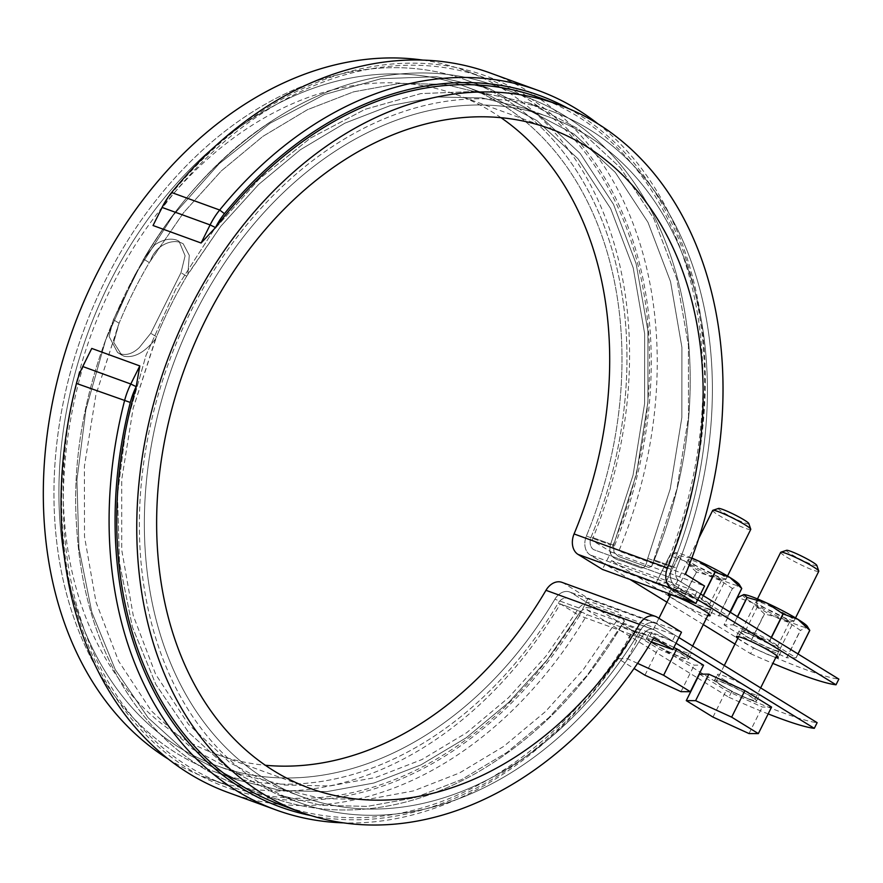 <?xml version="1.0" encoding="UTF-8"?>
<svg xmlns="http://www.w3.org/2000/svg" width="883" height="883" viewBox="0 0 883 883"><rect width="100%" height="100%" fill="white"/><g stroke="black" fill="none" stroke-linecap="round" stroke-linejoin="round"><path stroke-width="0.66" stroke-dasharray="4.42 3.31" d="M608.674 566.312L694.104 597.416L696.941 591.731L611.511 560.639L608.674 566.312L590.098 554.877A15.739 11.711 110 0 1 586.378 536.069A361.611 269.149 110 0 0 464.138 86.126A361.611 269.149 110 0 1 586.378 536.069A15.739 11.711 110 0 0 590.098 554.877L630.009 579.458M666.93 602.184L703.31 624.579M734.965 644.071L750.583 653.685L753.42 648.001L611.511 560.639M464.138 86.126A361.611 269.149 110 0 0 87.538 333.862A361.611 269.149 110 0 0 216.754 765.727A361.611 269.149 110 0 0 554.888 599.226A15.739 11.711 110 0 1 569.601 591.974A15.739 11.711 110 0 0 554.888 599.226A361.611 269.149 110 0 1 216.754 765.727A361.611 269.149 110 0 1 87.538 333.862A361.611 269.149 110 0 1 464.138 86.126L488.233 94.9L536.864 120.563L578.023 158.83L610.672 208.631L633.221 267.902L644.667 333.741L644.612 403.608L633.056 475.197L610.451 544.833C606.798 561.158 621.842 559.656 627.912 563.166L639.932 567.537C643.586 569.259 646.19 566.213 647.725 558.398L670.23 488.939L681.853 417.56L681.908 347.328L670.561 281.71L647.979 222.328L615.23 172.34L574.06 134.084L525.484 108.454L482.228 97.947L436.765 96.964L390.518 105.507L344.9 123.145L300.386 149.735L258.609 184.492L220.728 226.335L186.688 276.202A361.611 269.149 110 0 0 156.479 336.809L155.529 338.973C144.801 352.328 134.348 358.101 124.161 356.268L121.733 355.098L113.719 342.328L119.095 323.2A361.611 269.149 -70 0 1 149.315 262.604L183.686 212.549L221.357 170.883L262.891 136.368L307.483 109.669L353.63 91.832L399.822 83.388L444.911 84.382L488.233 94.9L536.864 120.563L578.023 158.83L610.672 208.631L633.221 267.902L644.667 333.741L644.612 403.608L633.056 475.197L610.451 544.833C606.798 561.158 621.842 559.656 627.912 563.166L639.932 567.537C643.586 569.259 646.19 566.213 647.725 558.398L670.23 488.939L681.853 417.56L681.908 347.328L670.561 281.71L647.979 222.328L615.23 172.34L574.06 134.084L525.484 108.454L482.228 97.947L436.765 96.964L390.518 105.507L344.9 123.145L300.386 149.735L258.609 184.492L220.728 226.335L187.88 274.083L189.282 255.319L183.178 243.774L189.282 255.319L187.88 274.083L186.688 276.202A361.611 269.149 110 0 0 156.479 336.809L150.761 333.288L139.371 347.505C132.814 353.675 126.357 355.739 120.011 353.719L117.594 352.549L109.106 336.478L113.377 319.69L143.609 259.083L154.834 244.779C162.925 239.547 170.198 237.991 176.666 240.088L179.039 241.225L185.099 255.805L180.982 272.692L150.761 333.288L139.371 347.505C132.814 353.675 126.357 355.739 120.011 353.719L117.594 352.549L109.106 336.478L113.377 319.69L143.609 259.083L154.834 244.779C162.925 239.547 170.198 237.991 176.666 240.088L179.039 241.225L185.099 255.805L180.982 272.692L150.761 333.288L156.479 336.809L133.145 408.332L121.699 479.624L121.722 549.866L133.278 615.672L155.706 674.413L188.487 724.325L229.955 762.746L278.112 788.066L321.423 798.574L366.975 799.534L413.509 790.892L459.535 772.945L503.696 746.411L545.517 711.543L583.376 669.491L616.235 621.555C621.323 616.014 621.886 612.824 617.912 611.985L605.904 607.614C598.597 606.555 589.612 596.036 578.961 607.99L546.202 655.848L508.531 697.691L466.666 732.702L421.997 759.535L376.026 777.382L329.878 785.969L284.26 785.031L240.838 774.49L192.604 749.104L151.28 710.837L118.565 661.036L95.993 602.074L84.514 536.654L84.393 466.445L95.861 394.988L119.095 323.2A361.611 269.149 -70 0 1 149.315 262.604L143.609 259.083L149.315 262.604L150.629 260.529C155.287 245.816 171.236 238.818 180.816 242.637L183.178 243.774L180.816 242.637C171.236 238.818 155.287 245.816 150.629 260.529L183.686 212.549L221.357 170.883L262.891 136.368L307.483 109.669L353.63 91.832L399.822 83.388L444.911 84.382L488.233 94.9L464.138 86.126M697.559 677.978L728.872 697.25L731.698 691.566L571.213 592.758A15.739 11.711 110 0 0 569.601 591.974A15.739 11.711 110 0 1 571.213 592.758L589.789 604.193L586.952 609.877L672.382 640.97L675.219 635.296L589.789 604.193M586.952 609.877L697.272 677.791M672.382 640.97L654.546 629.987A10.64 7.914 -70 0 0 653.464 629.469A10.64 7.914 -70 0 0 643.53 634.336A367.99 273.907 -70 0 1 300.01 802.824A367.99 273.907 -70 0 0 643.53 634.336L621.113 626.168L643.53 634.336A10.64 7.914 -70 0 1 653.464 629.469A10.64 7.914 -70 0 1 654.546 629.987L569.116 598.895A10.64 7.914 110 0 0 568.034 598.365A10.64 7.914 110 0 0 558.1 603.232L580.528 611.4L586.4 607.526L592.802 608.089L623.089 619.104L624.226 621.29L587.46 674.976L548.939 717.526L506.798 752.537L461.478 779.634L414.535 797.779L367.339 806.389L321.555 805.351L277.582 794.656L229.635 769.634L188.609 732.404L155.872 684.491L132.45 627.118L119.481 562.901L117.472 494.955L126.412 424.657L146.059 355.176L175.695 289.304L213.741 230.077L259.249 178.984L310.452 138.09L365.12 109.304L420.893 93.587L476.544 91.424L529.325 103.068L578.288 128.808L620.484 167.869L653.806 218.598L676.698 278.41L688.431 345.264L688.53 416.721L676.864 489.281L651.676 566.334C683.431 489.955 695.561 413.255 688.067 336.235C682.78 286.39 669.104 241.986 647.018 203.024C617.14 151.203 576.654 115.783 525.595 96.755L495.308 85.739C463.134 74.128 429.326 70.419 393.862 74.636C353.531 79.558 314.238 94.128 275.993 118.355C147.472 198.178 65.088 378.487 76.733 527.902C79.713 577.923 91.037 623.166 110.695 663.63C121.799 686.323 135.209 706.577 150.938 724.358C176.468 752.978 206.401 773.596 240.717 786.201L271.004 797.228C298.211 807.062 326.732 811.212 356.555 809.689C397.085 807.492 436.975 795.285 476.224 773.078C535.672 738.784 585.076 688.078 624.436 620.981L587.46 674.976L548.939 717.526L506.798 752.537L461.478 779.634L414.535 797.779L367.339 806.389L321.555 805.351L277.582 794.656L229.635 769.634L188.609 732.404L155.872 684.491L132.45 627.118L119.481 562.901L117.472 494.955L126.412 424.657L146.059 355.176L175.695 289.304L213.741 230.077L259.249 178.984L310.452 138.09L365.12 109.304L420.893 93.587L476.544 91.424L529.325 103.068L578.288 128.808L620.484 167.869L653.806 218.598L676.698 278.41L688.431 345.264L688.53 416.721L676.864 489.281L651.82 565.959L648.817 567.493L618.53 556.478L613.983 552.184L613.564 545.131L636.433 474.105L647.945 401.831L647.912 330.86L636.157 263.796L613.464 204.249L580.274 153.532L538.111 114.326L488.763 88.3L436.467 76.689L380.937 78.73L324.58 94.503L270.043 123.245L219.05 163.841L173.322 215.143L134.967 274.801L105.64 340.032L85.927 409.502L76.92 479.988L78.94 548.144L91.821 612.184L115.265 669.612L148.134 717.769L189.05 754.844L236.997 779.888L281.07 790.594L327.008 791.61L373.906 783.022L420.871 764.91L466.235 737.769L508.785 702.349L547.162 659.91L580.528 611.4L586.4 607.526L592.802 608.089L623.089 619.104L624.436 620.981C585.076 688.078 535.672 738.784 476.224 773.078C436.975 795.285 397.085 807.492 356.555 809.689C326.732 811.212 298.211 807.062 271.004 797.228L240.717 786.201C206.401 773.596 176.468 752.978 150.938 724.358C135.209 706.577 121.799 686.323 110.695 663.63C91.037 623.166 79.713 577.923 76.733 527.902C65.088 378.487 147.472 198.178 275.993 118.355C314.238 94.128 353.531 79.558 393.862 74.636C429.326 70.419 463.134 74.128 495.308 85.739C463.222 74.15 429.502 70.441 394.149 74.602C351.776 79.746 310.639 95.463 270.728 121.766C220.838 155.055 178.785 200.286 144.558 257.472C178.785 200.286 220.838 155.055 270.728 121.766C310.639 95.463 351.776 79.746 394.149 74.602C429.502 70.441 463.222 74.15 495.308 85.739L525.595 96.755C576.654 115.783 617.14 151.203 647.018 203.024C669.104 241.986 682.78 286.39 688.067 336.235C695.561 413.255 683.431 489.955 651.676 566.334L648.817 567.493L618.53 556.478L613.983 552.184L613.564 545.131L636.433 474.105L647.945 401.831L647.912 330.86L636.157 263.796L613.464 204.249L580.274 153.532L538.111 114.326L488.763 88.3L436.467 76.689L380.937 78.73L324.58 94.503L270.043 123.245L219.05 163.841L173.322 215.143L134.967 274.801L105.64 340.032L85.927 409.502L76.92 479.988L78.94 548.144L91.821 612.184L115.265 669.612L148.134 717.769L189.05 754.844L236.997 779.888L281.07 790.594L327.008 791.61L373.906 783.022L420.871 764.91L466.235 737.769L508.785 702.349L547.162 659.91L580.528 611.4L558.1 603.232A367.99 273.907 110 0 1 214.58 771.72A367.99 273.907 110 0 0 558.1 603.232A10.64 7.914 110 0 1 568.034 598.365A10.64 7.914 110 0 1 569.116 598.895L654.546 629.987L676.003 643.199M700.561 593.961L679.093 580.749L593.663 549.645A10.64 7.914 110 0 1 591.146 536.974L613.564 545.131L591.146 536.974A367.99 273.907 110 0 0 466.323 80.132A367.99 273.907 110 0 0 83.068 332.24A367.99 273.907 110 0 0 214.58 771.72A367.99 273.907 110 0 1 83.068 332.24A367.99 273.907 110 0 1 466.323 80.132A367.99 273.907 110 0 1 591.146 536.974A10.64 7.914 110 0 0 593.663 549.645L679.093 580.749A10.64 7.914 -70 0 1 676.577 568.067L654.148 559.91L676.577 568.067A367.99 273.907 -70 0 0 551.754 111.236A367.99 273.907 -70 0 1 676.577 568.067A10.64 7.914 -70 0 0 679.093 580.749L696.941 591.731M750.583 653.685A153.156 15.475 -153.5 0 0 772.868 663.387M753.42 648.001A153.156 15.475 -153.5 0 0 838.85 679.104M775.053 650.572A23.399 2.362 -153.5 0 0 781.025 651.797A23.399 2.362 -153.5 0 0 761.135 639.248A23.399 2.362 -153.5 0 0 739.137 630.915A23.399 2.362 -153.5 0 0 751.665 639.634A23.399 2.362 -153.5 0 0 775.053 650.572M707.018 608.685A23.399 2.362 -153.5 0 0 712.989 609.91A23.399 2.362 -153.5 0 0 693.111 597.361A23.399 2.362 -153.5 0 0 671.113 589.038A23.399 2.362 -153.5 0 0 683.641 597.747A23.399 2.362 -153.5 0 0 707.018 608.685M694.104 597.416L675.528 585.97A15.739 11.711 -70 0 1 671.808 567.162A361.611 269.149 -70 0 0 549.579 117.229A361.611 269.149 -70 0 0 172.969 364.966A361.611 269.149 -70 0 0 302.196 796.83A361.611 269.149 -70 0 0 640.318 630.33A15.739 11.711 -70 0 1 655.043 623.078A15.739 11.711 -70 0 0 640.318 630.33A361.611 269.149 -70 0 1 302.196 796.83A361.611 269.149 -70 0 1 172.969 364.966A361.611 269.149 -70 0 1 549.579 117.229A361.611 269.149 -70 0 1 671.808 567.162A15.739 11.711 -70 0 0 675.528 585.97L697.725 599.645M300.01 802.824A367.99 273.907 -70 0 1 168.498 363.332A367.99 273.907 -70 0 1 551.754 111.236L529.325 103.068L551.754 111.236A367.99 273.907 -70 0 0 168.498 363.332A367.99 273.907 -70 0 0 300.01 802.824L277.582 794.656L300.01 802.824M669.744 596.544A23.399 2.362 -153.5 0 0 704.181 614.369A23.399 2.362 -153.5 0 0 707.813 615.528M723.685 679.568A23.399 2.362 -153.5 0 0 745.992 691.124A23.399 2.362 -153.5 0 0 759.303 695.362A23.399 2.362 -153.5 0 0 739.413 682.802A23.399 2.362 -153.5 0 0 717.426 674.48A23.399 2.362 -153.5 0 0 723.685 679.568M720.848 685.252A23.399 2.362 -153.5 0 0 743.155 696.808A23.399 2.362 -153.5 0 0 756.466 701.036A23.399 2.362 -153.5 0 0 736.588 688.486A23.399 2.362 -153.5 0 0 714.59 680.164A23.399 2.362 -153.5 0 0 720.848 685.252M678.839 637.526L656.643 623.851A15.739 11.711 -70 0 0 655.043 623.078A15.739 11.711 -70 0 1 656.643 623.851L675.219 635.296M655.65 637.692A23.399 2.362 -153.5 0 0 677.967 649.248A23.399 2.362 -153.5 0 0 691.279 653.475A23.399 2.362 -153.5 0 0 671.389 640.915A23.399 2.362 -153.5 0 0 649.391 632.592A23.399 2.362 -153.5 0 0 655.65 637.692M652.824 643.376A23.399 2.362 -153.5 0 0 675.131 654.932A23.399 2.362 -153.5 0 0 688.442 659.16A23.399 2.362 -153.5 0 0 668.552 646.599A23.399 2.362 -153.5 0 0 646.566 638.277A23.399 2.362 -153.5 0 0 652.824 643.376M731.698 691.566A153.156 15.475 -153.5 0 0 817.128 722.669M728.872 697.25A153.156 15.475 -153.5 0 0 768.177 713.905M737.769 638.431A23.399 2.362 -153.5 0 0 772.217 656.257A23.399 2.362 -153.5 0 0 775.848 657.416M673.906 647.416L640.793 632.272L631.455 632.239L658.166 648.674L694.215 665.164L703.552 665.197M649.049 639.027A21.269 2.152 -153.5 0 0 648.464 639.226A21.269 2.152 -153.5 0 0 666.544 650.639A21.269 2.152 -153.5 0 0 686.544 658.21A21.269 2.152 -153.5 0 0 670.374 647.758A21.269 2.152 -153.5 0 0 649.049 639.027M680.992 691.676L694.215 665.164M644.943 675.197L658.166 648.674M637.581 663.365L627.57 658.784L618.232 658.751L634.049 668.486M618.232 658.751L631.455 632.239M627.57 658.784L640.793 632.272M748.828 523.542A17.02 1.722 26.5 0 1 732.835 517.681A17.02 1.722 26.5 0 1 718.53 508.431M712.68 510.44A21.269 2.152 -153.5 0 0 730.749 521.853A21.269 2.152 -153.5 0 0 750.749 529.425M729.943 612.051L728.022 615.904L701.477 599.568A41.689 4.216 26.5 0 0 701.279 599.458L665.451 583.078L679.148 555.617A41.689 4.216 -153.5 0 0 679.005 555.573L675.782 552.714A36.159 3.653 -153.5 0 0 675.594 552.714A36.159 3.653 -153.5 0 0 684.468 560.915L669.778 555.584L656.091 583.045L682.636 599.38L696.323 571.93A41.689 4.216 -153.5 0 0 696.51 572.029L682.824 599.491A41.689 4.216 26.5 0 1 682.636 599.38M679.148 555.617L691.731 558.376M691.853 558.045A36.159 3.653 -153.5 0 0 675.782 552.714L669.722 555.528A41.689 4.216 -153.5 0 0 669.778 555.584M701.477 599.568L703.398 595.705M696.323 571.93L684.468 560.915A36.159 3.653 -153.5 0 0 715.848 577.372L696.51 572.029M741.047 587.063L738.541 585.639L732.482 588.453L718.784 615.915L728.067 615.959L729.998 612.085M682.824 599.491L718.652 615.87L732.338 588.409L715.848 577.372A36.159 3.653 -153.5 0 0 738.541 585.639A36.159 3.653 -153.5 0 0 739.303 584.48M656.091 583.045A41.689 4.216 26.5 0 1 656.036 582.99L665.318 583.034A41.689 4.216 26.5 0 1 665.451 583.078M705.407 604.336A21.269 2.152 26.5 0 1 711.091 608.718A21.269 2.152 26.5 0 1 699.877 605.517A21.269 2.152 26.5 0 1 678.707 594.612A21.269 2.152 26.5 0 1 673.21 589.833A21.269 2.152 26.5 0 1 686.036 594.237A21.269 2.152 26.5 0 1 705.407 604.336M656.036 582.99L669.722 555.528M665.318 583.034L679.005 555.573M701.279 599.458L703.21 595.595M693.817 564.314A21.269 2.152 -153.5 0 0 713.188 574.414A21.269 2.152 -153.5 0 0 726.003 578.807A21.269 2.152 -153.5 0 0 720.506 574.027A21.269 2.152 -153.5 0 0 699.336 563.133A21.269 2.152 -153.5 0 0 688.122 559.921A21.269 2.152 -153.5 0 0 693.817 564.314M716.808 576.323A17.815 1.799 26.5 0 1 721.577 580.197A17.815 1.799 26.5 0 1 721.411 580.319A17.815 1.799 26.5 0 1 710.672 576.632A17.815 1.799 26.5 0 1 694.446 568.177A17.815 1.799 26.5 0 1 689.689 564.502A17.815 1.799 26.5 0 1 689.678 564.303A17.815 1.799 26.5 0 1 699.822 567.515A17.815 1.799 26.5 0 1 716.808 576.323M682.404 592.327A17.815 1.799 -153.5 0 0 699.391 601.124A17.815 1.799 -153.5 0 0 709.535 604.347A17.815 1.799 -153.5 0 0 709.535 604.149A17.815 1.799 -153.5 0 0 694.391 594.789A17.815 1.799 -153.5 0 0 677.802 588.332A17.815 1.799 -153.5 0 0 677.636 588.453A17.815 1.799 -153.5 0 0 682.404 592.327M153.046 225.518L161.898 208.565A376.5 280.231 -70 0 1 485.253 77.969A376.5 280.231 -70 0 1 612.062 547.537L592.04 540.253L611.091 551.974L602.405 569.403M611.091 551.974L704.535 585.992M155.529 338.973L133.145 408.332L121.699 479.624L121.722 549.866L133.278 615.672L155.706 674.413L188.487 724.325L229.955 762.746L278.112 788.066L321.423 798.574L366.975 799.534L413.509 790.892L459.535 772.945L503.696 746.411L545.517 711.543L583.376 669.491L616.235 621.555C621.323 616.014 621.886 612.824 617.912 611.985L605.904 607.614C598.597 606.555 589.612 596.036 578.961 607.99L546.202 655.848L508.531 697.691L466.666 732.702L421.997 759.535L376.026 777.382L329.878 785.969L284.26 785.031L240.838 774.49L192.604 749.104L151.28 710.837L118.565 661.036L95.993 602.074L84.514 536.654L84.393 466.445L95.861 394.988L118.267 325.408L113.719 342.328L121.733 355.098L117.594 352.549L124.161 356.268C134.348 358.101 144.801 352.328 155.529 338.973M561.952 582.35A17.02 12.671 110 0 1 563.685 583.188L588.045 598.188L579.358 615.617L651.4 641.842M588.045 598.188L681.488 632.206M597.99 123.863A382.88 284.988 -70 0 1 666.886 568.531L618.84 551.036A382.88 284.988 110 0 0 490.109 72.947M168.333 759.093A376.5 280.231 110 0 0 207.66 778.265L227.682 785.55A376.5 280.231 110 0 1 83.002 366.798L82.792 367.229A59.558 44.327 110 0 0 76.909 383.012A378.63 281.82 110 0 0 212.03 781.455A378.63 281.82 110 0 0 581.709 612.018L560.319 603.884L579.358 615.617M227.682 785.55A376.5 280.231 110 0 0 580.341 611.179M653.751 637.901L633.729 630.617L635.164 632.162L587.107 614.667L581.709 612.018M612.062 547.537L618.84 551.036M568.199 108.432A378.63 281.82 -70 0 1 666.831 567.824L666.886 568.531M666.831 567.824L685.484 574.27M161.898 208.565L162.108 208.134A59.558 44.327 -70 0 1 171.037 194.227A378.63 281.82 -70 0 1 546.676 110.243A378.63 281.82 -70 0 1 613.431 548.387M501.025 117.704A350.981 261.236 110 0 0 456.5 94.669A350.981 261.236 110 0 0 90.971 335.11A350.981 261.236 110 0 0 216.39 754.281A350.981 261.236 110 0 0 265.308 765.252M281.081 804.987A376.5 280.231 110 0 0 633.729 630.617M310.794 815.539A378.63 281.82 110 0 0 635.098 631.455M228.167 792.515A382.88 284.988 110 0 0 587.107 614.667M635.164 632.162A382.88 284.988 -70 0 1 343.542 822.868M83.002 366.798L91.755 348.432M538.652 97.406A376.5 280.231 -70 0 1 665.462 566.974M592.04 540.253A376.5 280.231 110 0 0 465.231 70.684A376.5 280.231 110 0 0 422.78 60.088M207.66 778.265A376.5 280.231 110 0 0 560.319 603.884M737.448 616.676L733.343 624.91L724.06 624.877L730.34 612.294M764.347 613.806A41.689 4.216 -153.5 0 0 764.546 613.906L750.848 641.367A41.689 4.216 26.5 0 1 750.66 641.268L764.347 613.806L752.493 602.791L737.802 597.471L724.115 624.921L750.66 641.268M743.596 594.601A36.159 3.653 -153.5 0 0 752.493 602.791A36.159 3.653 -153.5 0 0 783.872 619.259L764.546 613.906M773.431 646.213A21.269 2.152 26.5 0 1 779.115 650.605A21.269 2.152 26.5 0 1 767.912 647.394A21.269 2.152 26.5 0 1 746.731 636.5A21.269 2.152 26.5 0 1 741.245 631.72A21.269 2.152 26.5 0 1 754.06 636.124A21.269 2.152 26.5 0 1 773.431 646.213M750.44 634.215A17.815 1.799 -153.5 0 0 767.426 643.012A17.815 1.799 -153.5 0 0 777.559 646.235A17.815 1.799 -153.5 0 0 777.559 646.025A17.815 1.799 -153.5 0 0 762.415 636.676A17.815 1.799 -153.5 0 0 745.837 630.208A17.815 1.799 -153.5 0 0 745.671 630.33A17.815 1.799 -153.5 0 0 750.44 634.215M733.343 624.91A41.689 4.216 26.5 0 1 733.486 624.965L769.314 641.345A41.689 4.216 26.5 0 1 769.501 641.444L771.422 637.592M750.848 641.367L786.676 657.747L800.373 630.296L783.872 619.259A36.159 3.653 -153.5 0 0 806.565 627.515A36.159 3.653 -153.5 0 0 807.338 626.367M769.501 641.444L796.047 657.791A41.689 4.216 26.5 0 1 796.102 657.835L786.819 657.802A41.689 4.216 26.5 0 1 786.676 657.747M769.314 641.345L771.234 637.482M809.082 628.95L806.565 627.515L800.506 630.341A41.689 4.216 -153.5 0 1 800.373 630.296M761.841 606.202A21.269 2.152 -153.5 0 0 781.212 616.29A21.269 2.152 -153.5 0 0 794.027 620.694A21.269 2.152 -153.5 0 0 788.541 615.915A21.269 2.152 -153.5 0 0 767.36 605.021A21.269 2.152 -153.5 0 0 756.157 601.809A21.269 2.152 -153.5 0 0 761.841 606.202M786.819 657.802L800.506 630.341M796.102 657.835L798.033 653.972M796.047 657.791L797.967 653.939M784.832 618.199A17.815 1.799 26.5 0 1 789.601 622.085A17.815 1.799 26.5 0 1 789.435 622.206A17.815 1.799 26.5 0 1 778.696 618.519A17.815 1.799 26.5 0 1 762.47 610.065A17.815 1.799 26.5 0 1 757.713 606.389A17.815 1.799 26.5 0 1 757.713 606.18A17.815 1.799 26.5 0 1 767.846 609.402A17.815 1.799 26.5 0 1 784.832 618.199M733.486 624.965L737.581 616.753M699.479 674.115L726.19 690.561L762.239 707.04L771.576 707.084M717.073 680.914A21.269 2.152 -153.5 0 0 716.499 681.113A21.269 2.152 -153.5 0 0 734.568 692.526A21.269 2.152 -153.5 0 0 754.568 700.087A21.269 2.152 -153.5 0 0 738.409 689.645A21.269 2.152 -153.5 0 0 717.073 680.914M749.016 733.563L762.239 707.04M712.967 717.073L726.19 690.561M816.852 565.429A17.02 1.722 26.5 0 1 800.859 559.568A17.02 1.722 26.5 0 1 786.554 550.319M780.704 552.328A21.269 2.152 -153.5 0 0 798.784 563.74A21.269 2.152 -153.5 0 0 818.773 571.301M119.095 323.2L113.377 319.69L119.095 323.2M586.378 536.069L610.451 544.833L586.378 536.069M578.961 607.99L554.888 599.226L578.961 607.99M640.318 630.33L616.235 621.555L640.318 630.33M647.725 558.398L671.808 567.162L647.725 558.398M186.688 276.202L180.982 272.692L186.688 276.202M571.213 592.758L656.643 623.851L571.213 592.758M675.528 585.97L590.098 554.877L675.528 585.97M563.685 583.188L657.129 617.206M82.792 367.229L82.737 366.522M171.622 192.527L171.037 194.227M162.064 207.428L162.108 208.134M240.838 774.49L216.754 765.727L240.838 774.49M653.464 629.469L568.034 598.365L653.464 629.469M549.579 117.229L525.484 108.454L549.579 117.229M302.196 796.83L278.112 788.055L302.196 796.83M671.113 589.038L668.276 594.712M712.989 609.91L710.164 615.594M756.466 701.036L759.303 695.362M714.59 680.164L717.426 674.48M655.043 623.078L569.601 591.974L655.043 623.078M688.442 659.16L691.279 653.475M646.566 638.277L649.391 632.592M739.137 630.915L736.312 636.599M781.025 651.797L778.188 657.482M488.763 88.3L466.323 80.132L488.763 88.3M236.997 779.888L214.58 771.72L236.997 779.888M698.696 538.487L670.627 594.789M658.906 618.299L648.464 639.226M727.515 576.025L708.696 613.762M692.625 646.003L686.544 658.21M721.411 580.319L726.003 578.807M689.689 564.502L688.122 559.921M689.678 564.303L677.636 588.453M721.577 580.197L709.535 604.347M677.802 588.332L673.21 589.833M709.535 604.149L711.091 608.718M216.39 754.281L309.834 788.287M456.5 94.669L549.943 128.675M465.231 70.684L485.253 77.969M745.837 630.208L741.245 631.72M777.559 646.025L779.115 650.605M789.435 622.206L794.027 620.694M757.713 606.389L756.157 601.809M757.713 606.18L745.671 630.33M789.601 622.085L777.559 646.235M757.471 598.917L738.652 636.665M724.281 665.495L716.499 681.113M795.539 617.901L776.72 655.65M760.649 687.89L754.568 700.087"/><path stroke-width="1.32" d="M630.009 579.458L666.93 602.184M703.31 624.579L734.965 644.071M772.868 663.387A153.156 15.475 -153.5 0 0 836.013 684.789L838.85 679.104L700.561 593.961M707.813 615.528A23.399 2.362 -153.5 0 0 710.164 615.594A23.399 2.362 -153.5 0 0 690.274 603.045A23.399 2.362 -153.5 0 0 668.276 594.712A23.399 2.362 -153.5 0 0 669.744 596.544M768.177 713.905A153.156 15.475 -153.5 0 0 814.303 728.343L817.128 722.669L678.839 637.526M676.003 643.199L814.303 728.343M697.725 599.645L836.013 684.789M775.848 657.416A23.399 2.362 -153.5 0 0 778.188 657.482A23.399 2.362 -153.5 0 0 758.298 644.921A23.399 2.362 -153.5 0 0 736.312 636.599A23.399 2.362 -153.5 0 0 737.769 638.431M634.049 668.486L644.943 675.197L680.992 691.676L690.329 691.709L703.552 665.197L673.906 647.416M690.329 691.709L663.619 675.274L637.581 663.365M663.619 675.274L676.842 648.751M712.868 510.297L718.53 508.431A17.02 1.722 26.5 0 1 718.839 508.398A17.02 1.722 26.5 0 1 735.131 514.988A17.02 1.722 26.5 0 1 748.828 523.542L750.749 529.182A21.269 2.152 -153.5 0 0 733.618 518.487A21.269 2.152 -153.5 0 0 713.254 510.242A21.269 2.152 -153.5 0 0 712.868 510.297A21.269 2.152 -153.5 0 0 712.68 510.44L698.696 538.487M727.515 576.025L750.749 529.425A21.269 2.152 -153.5 0 0 750.749 529.182M691.731 558.376L698.475 560.97A36.159 3.653 -153.5 0 0 691.853 558.045M703.398 595.705L715.164 572.107L729.855 577.438L741.709 588.442L729.943 612.051M729.998 612.085L741.764 588.497L739.303 584.48A36.159 3.653 -153.5 0 0 729.855 577.438A36.159 3.653 -153.5 0 0 698.475 560.97L714.976 572.007A41.689 4.216 -153.5 0 1 715.164 572.107M703.21 595.595L714.976 572.007M695.848 603.42L704.535 585.992L685.484 574.27A376.5 280.231 110 0 0 558.674 104.691A376.5 280.231 110 0 0 166.556 362.626A376.5 280.231 110 0 0 301.103 812.272A376.5 280.231 110 0 0 653.751 637.901L672.802 649.623L681.488 632.206L657.129 617.206A17.02 12.671 110 0 0 655.396 616.367A17.02 12.671 110 0 0 639.413 624.314A350.981 261.236 110 0 1 309.834 788.287A350.981 261.236 110 0 1 184.415 369.127A350.981 261.236 110 0 1 549.943 128.675A350.981 261.236 110 0 1 667.515 567.957A17.02 12.671 110 0 0 671.477 588.42L695.848 603.42L602.405 569.403L578.045 554.403L671.477 588.42M651.4 641.842L672.802 649.623M568.199 108.432A378.63 281.82 -70 0 0 224.437 213.664A59.558 44.327 -70 0 0 215.507 227.571L201.092 243.013L210.11 224.922A63.819 47.494 -70 0 1 219.679 210.022A382.88 284.988 -70 0 1 538.166 90.441A382.88 284.988 -70 0 1 597.99 123.863M538.166 90.441L490.109 72.947A382.88 284.988 110 0 0 171.622 192.527A63.819 47.494 110 0 0 162.064 207.428L210.11 224.922L215.507 227.571M136.192 386.666L139.812 365.926L91.755 348.432L82.737 366.522A63.819 47.494 110 0 0 76.446 383.432A382.88 284.988 110 0 0 228.167 792.515L276.224 810.009A382.88 284.988 -70 0 1 124.492 400.926A63.819 47.494 -70 0 1 130.794 384.017L136.192 386.666A59.558 44.327 110 0 0 130.309 402.449A378.63 281.82 110 0 0 310.794 815.539M655.396 616.367L561.952 582.35A17.02 12.671 110 0 0 545.97 590.308L639.413 624.314M578.045 554.403A17.02 12.671 110 0 1 574.071 533.95A350.981 261.236 110 0 0 501.025 117.704M265.308 765.252A350.981 261.236 110 0 0 545.97 590.308M136.401 386.235A376.5 280.231 110 0 0 281.081 804.987L301.103 812.272M139.812 365.926L130.794 384.017L82.737 366.522M343.542 822.868A382.88 284.988 -70 0 1 276.224 810.009M215.286 228.002A376.5 280.231 -70 0 1 538.652 97.406L558.674 104.691M422.78 60.088A376.5 280.231 110 0 0 73.112 328.619A376.5 280.231 110 0 0 168.333 759.093M201.092 243.013L153.046 225.518L162.064 207.428M747.173 597.504A41.689 4.216 -153.5 0 0 747.04 597.46L743.817 594.59A36.159 3.653 -153.5 0 0 743.618 594.601L743.817 594.59A36.159 3.653 -153.5 0 1 766.51 602.857L783 613.884A41.689 4.216 -153.5 0 1 783.188 613.983L797.879 619.314L809.733 630.33A41.689 4.216 -153.5 0 1 809.788 630.385L807.338 626.367A36.159 3.653 -153.5 0 0 797.879 619.314A36.159 3.653 -153.5 0 0 766.51 602.857L747.173 597.504L737.581 616.753M730.34 612.294L737.758 597.416L743.817 594.59M737.448 616.676L747.04 597.46M771.234 637.482L783 613.884M771.422 637.592L783.188 613.983M798.033 653.972L809.788 630.385M797.967 653.939L809.733 630.33M708.828 674.159L699.479 674.115L686.268 700.627L712.967 717.073L749.016 733.563L758.354 733.596L771.576 707.084L744.866 690.638L708.828 674.159L695.605 700.672L686.268 700.627M758.354 733.596L731.654 717.151L695.605 700.672M731.654 717.151L744.866 690.638M780.903 552.173L786.554 550.319A17.02 1.722 26.5 0 1 786.863 550.275A17.02 1.722 26.5 0 1 803.155 556.875A17.02 1.722 26.5 0 1 816.852 565.429L818.773 571.058A21.269 2.152 -153.5 0 0 801.654 560.374A21.269 2.152 -153.5 0 0 781.278 552.129A21.269 2.152 -153.5 0 0 780.903 552.173A21.269 2.152 -153.5 0 0 780.704 552.328L757.471 598.917M795.539 617.901L818.773 571.301A21.269 2.152 -153.5 0 0 818.773 571.058M171.622 192.527L219.679 210.022L224.437 213.664M76.446 383.432L130.309 402.449M574.071 533.95L667.515 567.957M670.627 594.789L658.906 618.299M708.696 613.762L692.625 646.003M738.652 636.665L724.281 665.495M776.72 655.65L760.649 687.89"/></g></svg>
